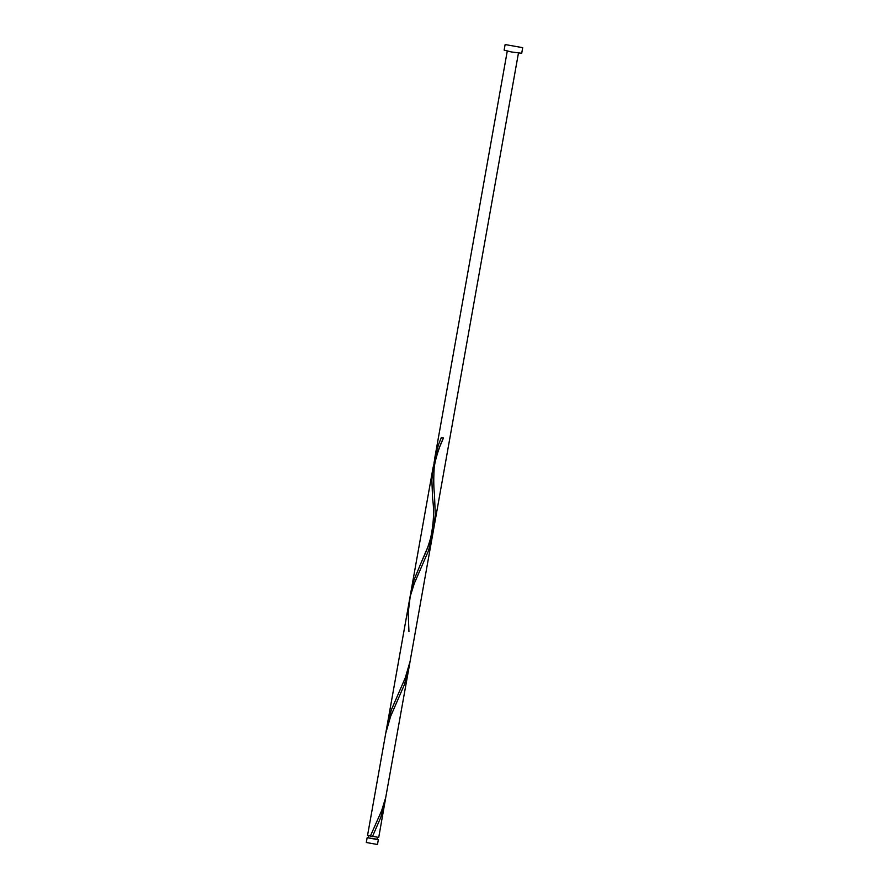 <?xml version="1.0" encoding="UTF-8"?>
<svg xmlns="http://www.w3.org/2000/svg" width="889" height="889" viewBox="0 0 889 889"><rect width="100%" height="100%" fill="white"/><g stroke="black" fill="none" stroke-linecap="round" stroke-linejoin="round"><path stroke-width="1.33" d="M378.336 839.661L377.481 844.494L366.29 842.505L367.157 837.671L377.258 839.26M368.302 837.66L367.157 837.671M368.635 835.838L368.268 837.871L376.98 839.505L377.581 837.438M522.71 47.673L521.71 53.251L511.431 51.962L504.141 50.117L505.13 44.539L522.71 47.673L505.13 44.539M370.313 836.238L381.592 810.779L385.704 797.611L408.773 668.784L404.428 684.563L390.604 716.401L385.748 733.247L367.546 835.438L378.736 837.427L385.748 797.433M372.413 836.649L380.748 817.458L385.104 801.689M408.951 631.657L408.184 612.81L410.251 596.308L414.274 583.495L428.098 551.669L431.176 541.79L433.087 531.633M434.465 494.351L435.266 514.798L433.765 528.455L430.132 541.723L421.297 562.326C424.575 554.903 427.142 550.38 430.632 538.067C433.665 523.977 434.332 510.875 432.621 498.751L431.854 479.916L433.099 467.447L436.766 453.779L443.467 437.955L441.333 437.544L438.799 443.878L435.788 453.479L433.965 463.236M421.297 562.326L413.996 579.961L410.296 596.13M518.443 53.096L410.096 661.349L405.262 677.874L391.449 709.666L387.26 724.768L433.099 467.447M441.333 437.544L443.433 437.955C441.2 442.166 434.265 460.124 434.076 470.07C433.543 479.738 433.688 487.95 434.499 494.717M408.773 668.784L432.443 535.889M385.748 733.247L409.429 600.342M434.61 458.968L507.263 51.106"/></g></svg>

